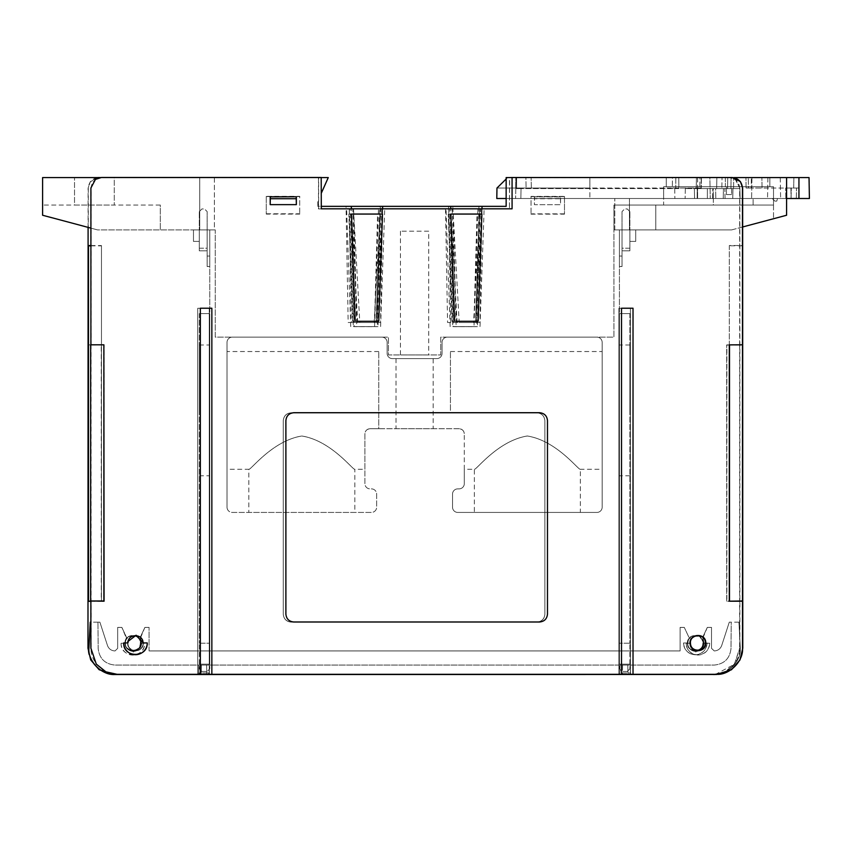 <?xml version="1.0" encoding="UTF-8"?>
<svg xmlns="http://www.w3.org/2000/svg" width="852" height="852" viewBox="0 0 852 852"><rect width="100%" height="100%" fill="white"/><g stroke="black" fill="none" stroke-linecap="round" stroke-linejoin="round"><path stroke-width="0.64" stroke-dasharray="4.26 3.19" d="M87.98 648.276L90.855 660.034L99.279 669.81M100.398 177.514L318.68 177.578L98.747 177.578C92.442 178.238 88.949 181.732 88.288 188.036L88.246 648.212C87.074 661.152 101.463 675.529 114.402 674.369L197.728 674.369L197.728 308.275L209.241 308.275L209.241 674.369L618.903 674.369L618.903 308.275L630.405 308.275L630.405 674.369L713.72 674.369L724.86 671.877L734.467 664.155L739.887 648.191L739.856 188.047L735.287 179.399L729.206 177.631C735.51 178.292 739.003 181.785 739.664 188.09L739.653 344.964L726.681 344.964L726.681 601.331L739.632 601.331L739.621 648.297C740.793 661.237 726.405 675.615 713.465 674.443L630.405 674.443L630.405 308.339L618.903 308.339L618.903 674.443L209.241 674.443L209.241 308.339L197.728 308.339L197.728 674.443L113.433 674.433M739.856 188.047L735.382 179.474L729.376 177.578L509.464 177.578L509.453 208.878L509.645 177.631L729.206 177.631M707.053 643.026L707.053 642.983A11.768 11.768 0 0 1 695.285 654.762A11.768 11.768 0 0 1 683.517 642.983L683.517 643.026C684.262 650.129 688.192 654.048 695.285 654.794C702.389 654.048 706.308 650.129 707.053 643.026L702.857 643.026C703.305 652.781 687.266 652.781 687.713 643.026L687.852 642.983C687.415 633.387 703.166 633.419 702.719 642.983L703.134 643.111C703.603 653.228 686.968 653.228 687.436 643.111C686.968 632.993 703.603 632.993 703.134 643.111M88.097 227.377L88.107 188.1L90.28 181.721L98.576 177.631L318.499 177.631L318.488 208.932L350.215 208.932L354.134 326.657L374.592 326.657L378.512 208.932L449.622 208.932L453.541 326.657L474 326.657L477.919 208.932L509.645 208.932M537.016 622.13C541.755 621.63 544.364 619.01 544.865 614.281L544.865 420.696C544.364 415.957 541.755 413.348 537.016 412.847L291.118 412.847C286.389 413.348 283.769 415.957 283.269 420.696L283.269 614.281C283.769 619.01 286.389 621.63 291.118 622.13L537.016 622.13C541.755 621.609 544.364 618.999 544.865 614.26L544.865 420.696C544.364 415.946 541.755 413.327 537.016 412.826L291.118 412.826C286.389 413.327 283.769 415.946 283.269 420.675L283.269 614.26C283.769 618.999 286.389 621.609 291.118 622.109L537.016 622.109M531.052 214.161L564.482 214.161L564.482 196.386L531.052 196.386L531.052 214.161L531.052 196.386M687.479 643.984C687.969 653.601 703.624 652.813 703.134 643.196C703.582 632.567 685.988 633.419 687.479 643.984L687.894 644.069C688.352 653.175 703.188 652.419 702.719 643.313C703.124 633.217 686.456 634.101 687.894 644.069M140.697 643.196C141.166 633.079 124.541 633.068 124.999 643.196C124.53 653.303 141.166 653.314 140.697 643.196L140.282 643.313C140.718 633.718 124.967 633.739 125.414 643.313L125.276 643.271C124.829 653.026 140.868 653.037 140.42 643.271L144.627 643.271C145.266 658.458 120.43 658.458 121.08 643.271L124.999 643.196M618.903 674.369L630.405 674.369M197.728 674.369L209.241 674.369M197.728 308.275L197.728 674.496M197.728 674.454L197.728 308.296L209.241 308.317L209.241 674.454M209.241 674.496L209.241 308.275M618.903 674.496L618.903 308.317L630.405 308.317L630.405 674.496M715.286 674.486L734.328 664.336L739.621 648.297M739.653 344.964L739.632 601.331M739.44 601.203L726.681 601.331M726.681 601.203L726.681 344.964M739.44 345.028L726.681 345.028M512.095 177.514L729.376 177.578M509.453 208.878L318.488 208.932M350.215 208.932L378.512 208.932M449.622 208.932L477.919 208.932M481.518 208.889L477.408 326.614L474 326.657M477.408 326.614L453.541 326.657M450.144 326.614L446.033 208.889M382.111 208.889L378 326.614L374.592 326.657M378 326.614L354.134 326.657M350.736 326.614L346.626 208.889M318.68 208.878L318.68 177.578M97.501 177.578L90.365 181.593L88.107 188.1M544.865 614.281L544.865 614.26C544.364 618.946 541.755 621.566 537.016 622.056L291.118 622.045C286.389 621.545 283.769 618.935 283.269 614.196L283.269 420.622C283.769 415.893 286.389 413.273 291.118 412.773L537.016 412.773C541.755 413.273 544.364 415.893 544.865 420.622L544.865 614.196C544.364 618.935 541.755 621.545 537.016 622.045L291.118 622.056C286.389 621.566 283.769 618.946 283.269 614.217L283.269 420.643C283.769 415.904 286.389 413.295 291.118 412.794L537.016 412.794C541.755 413.295 544.364 415.904 544.865 420.643L544.865 614.196M564.482 196.386L564.482 214.161M564.205 213.831L530.913 213.831M530.913 196.62L564.205 196.62M88.278 344.922L101.463 344.922L101.463 601.256L88.246 601.256M739.887 601.256L726.681 601.256L726.681 344.922L739.866 344.922M560.446 198.782L560.563 204.693L534.406 204.693L534.396 196.844L560.563 196.844L560.563 204.693L534.406 204.693L534.523 198.782L560.446 198.782L560.446 196.95L534.396 196.844M374.539 321.353L354.198 321.353L351.152 214.15L377.585 214.15L374.539 321.353L376.137 321.342L379.885 214.129L377.585 214.15M124.999 643.111C124.552 632.482 142.156 633.345 140.655 643.899C140.175 653.516 124.52 652.728 124.999 643.111C125.489 648.01 128.183 650.8 133.082 651.461C125.958 649.597 123.753 645.241 126.447 638.393L121.868 627.402L117.682 627.402L117.682 648.329L117.682 627.402L121.868 627.402L126.447 637.243L121.868 627.402L126.447 637.243L124.999 643.1C125.489 648.01 128.183 650.8 133.082 651.461L133.37 652.078L133.082 651.461C125.958 649.597 123.753 645.241 126.447 638.393L125.414 642.983C125.01 632.887 141.677 633.771 140.25 643.739C139.792 652.845 124.956 652.099 125.414 642.983M473.946 321.353L453.605 321.353L450.559 214.15L476.992 214.15L473.946 321.353L475.544 321.342L479.293 214.129L476.992 214.15M88.438 601.011L101.463 601.256M88.491 344.858L101.25 344.858L101.271 601.011M740.079 601.011L726.873 601.011L726.894 344.858L740.079 344.858M121.08 643.271L125.414 643.313M121.08 643.313A11.768 11.768 180 0 0 132.848 655.082A11.768 11.768 180 0 0 144.627 643.313L140.282 643.313M630.405 308.275L630.405 674.454M618.903 308.275L630.405 308.296M618.903 674.454L618.903 308.296M197.728 308.296L209.241 308.296M534.523 196.95L534.523 198.782M351.152 214.15L348.851 214.129L352.59 321.342L354.198 321.353M352.59 321.342L376.137 321.342M352.59 321.332L348.851 214.108L379.885 214.108L376.137 321.332M450.559 214.15L448.258 214.129L451.997 321.342L453.605 321.353M451.997 321.342L475.544 321.342M451.997 321.332L448.258 214.108L479.293 214.108L475.544 321.332M687.436 643.1C687.926 648.01 690.621 650.8 695.52 651.461C688.395 649.597 686.179 645.241 688.885 638.393L687.436 643.1C687.926 648.01 690.621 650.8 695.52 651.461C688.395 649.597 686.179 645.241 688.885 638.393L687.713 643.026L683.517 643.026M707.053 642.983L702.719 642.983M683.517 642.983L687.852 642.983M729.291 601.278L742.241 601.278L742.273 245.514L729.291 245.514L729.291 601.278L742.241 601.15L742.273 245.514M729.291 245.514L729.291 601.15M742.273 245.802L729.291 245.802M209.762 410.398L209.762 344.996L209.762 410.398M199.293 410.398L199.293 344.996L199.293 410.398M199.293 248.209L199.293 211.584L199.293 250.829L199.293 229.902L199.293 250.829L199.293 248.209L207.142 248.209L207.142 211.584L207.142 250.829L199.293 250.829L207.142 250.829L207.142 248.209L207.142 250.829L207.142 248.209L199.293 248.209M199.293 313.611L199.293 643.217L199.293 313.611L209.762 313.611L209.762 229.902L207.142 229.902L209.762 229.902L209.762 313.611L199.293 313.611L209.762 313.611L209.762 643.217L209.762 313.611L199.293 313.611M199.293 664.145L199.293 643.217L199.293 668.863L199.293 664.145L209.762 664.145L209.762 643.217L209.762 664.145L199.293 664.145L209.762 664.145L209.762 668.863L209.762 664.145L199.293 664.145M199.293 211.584L201.913 208.964L204.533 208.964L207.142 211.584L204.533 208.964L201.913 208.964L199.293 211.584M199.293 229.902L207.142 229.902L207.142 266.516L207.142 229.902L199.293 229.902L209.762 229.902L209.762 266.516L209.762 229.902L199.293 229.902M199.293 643.217L209.762 643.217L199.293 643.217M201.913 671.472L199.293 668.863L201.913 671.472L207.142 671.472L209.762 668.863L207.142 671.472L201.913 671.472M207.142 250.829L199.293 250.829L207.142 250.829M209.762 266.516L207.142 266.516L209.762 266.516M90.898 245.568L101.463 245.568L101.463 601.331L90.866 601.331M88.512 601.331L88.48 245.568M101.463 601.331L90.866 601.203M101.463 245.568L101.463 601.203M90.898 245.855L101.463 245.855M798.952 187.333L798.942 177.578L733.721 177.578L786.588 177.578L786.588 198.505L697.607 198.505L712.613 198.505L697.607 198.505L697.607 188.569L694.38 188.569L697.49 188.569L697.5 198.505L697.49 188.569L739.898 188.569L740.079 198.505L739.898 188.569L694.38 188.569L694.561 198.505L740.079 198.505L725.063 198.505L732.773 198.505L732.944 188.569L724.892 188.569L732.944 188.569L732.752 198.505L740.079 198.505L694.561 198.505L694.38 188.569L733.529 188.569L685.317 188.569L712.783 188.569L697.607 188.569L697.607 198.505L515.63 198.505L798.942 198.505M723.433 188.569L715.669 188.569L724.892 188.569L725.063 198.505L723.263 198.505L725.063 198.505L724.892 188.569L723.433 188.569L723.263 198.505L715.797 198.505L723.263 198.505L723.433 188.569M751.954 177.578L751.592 198.505L710.259 198.505L751.592 198.505L751.954 177.578L709.886 177.578L710.259 198.505L709.886 177.578L751.954 177.578M506.152 179.016L507.622 177.578L515.992 177.578L515.63 198.505L515.992 177.578L507.622 177.578L496.972 188.036L496.791 198.505L515.63 198.505L506.152 198.505L506.152 177.578L786.588 177.578L786.588 215.247L731.644 229.902L613.93 229.902L613.93 337.147L440.75 337.147L440.75 354.943L388.437 354.943L388.437 337.147L215.258 337.147L215.258 229.902L97.533 229.902L90.898 228.123M732.752 198.505L732.944 188.569L739.898 188.569L740.079 198.505L739.898 188.569L732.944 188.569L732.773 198.505M707.373 198.505L712.613 198.505L707.373 198.505L707.373 188.569L716.692 188.569L707.373 188.569L707.373 198.505M785.853 198.505L796.322 198.505L785.853 198.505L785.672 188.036L785.853 198.505M777.482 198.505L772.253 198.505L777.482 198.505L776.779 201.125L774.873 201.125L772.253 198.505L774.873 201.125L776.779 201.125L777.482 198.505M678.863 188.569L678.767 177.578L716.851 177.578L678.767 177.578L678.863 188.569L515.801 188.569L515.63 198.505L515.992 177.578L515.801 188.569L674.731 188.569L674.88 198.505L674.731 188.569L521.03 188.569L520.86 198.505L521.03 188.569L515.801 188.569L678.863 188.569M697.181 188.569L713.199 188.569L697.181 188.569L697.17 198.505L697.181 188.569M767.908 177.578L767.546 198.505L767.908 177.578M780.262 177.578L780.624 198.505L780.262 177.578M798.942 177.578L809.038 177.578L809.4 198.505M796.322 198.505L796.503 188.036L796.322 198.505M515.992 177.578L678.767 177.578L515.992 177.578M731.101 177.578L722.038 177.578L731.101 177.578L730.909 188.569L716.692 188.569L716.851 177.578L722.038 177.578L716.851 177.578L716.692 188.569L721.857 188.569L722.038 177.578L721.857 188.569L730.909 188.569L731.101 177.578M507.622 177.578L515.811 177.578L507.622 177.578L496.972 188.036L507.622 177.578M525.908 177.578L672.398 177.578L525.908 177.578L526.089 188.036L525.908 177.578M672.398 177.578L696.457 177.578L672.398 177.578L672.334 188.036L531.318 188.036L696.244 188.036L696.457 177.578L701.505 177.578L696.457 177.578L696.244 188.036L701.26 188.036L672.334 188.036L672.398 177.578M699.971 177.578L701.281 177.578L699.971 177.578L699.79 188.036L699.971 177.578M748.301 177.578L761.869 177.578L748.301 177.578L748.397 188.036L762.05 188.036L746.107 188.036L748.397 188.036L748.301 177.578M793.883 177.578L751.336 177.578L799.123 177.578L793.883 177.578L793.702 188.036L798.931 188.036L751.336 188.036L793.702 188.036L793.883 177.578M713.199 188.569L715.669 188.569L715.797 198.505L715.669 188.569L713.199 188.569L713.305 198.505L713.199 188.569M733.529 188.569L730.909 188.569L733.529 188.569L733.721 177.578L733.529 188.569M515.63 188.036L496.972 188.036L515.63 188.036L515.811 177.578L515.63 188.036M785.672 188.036L796.503 188.036L785.672 188.036M751.336 188.036L746.107 188.036L751.336 188.036L751.336 177.578L751.336 188.036M701.281 177.578L701.047 188.036L701.281 177.578M762.05 188.036L761.869 177.578L762.05 188.036M798.931 188.036L799.123 177.578L798.931 188.036M699.79 188.036L701.047 188.036L699.79 188.036M526.089 188.036L531.318 188.036L526.089 188.036M428.716 231.201L400.461 231.201L428.716 231.201L428.716 354.943L400.461 354.943L428.716 354.943M400.461 231.201L400.461 354.943M353.378 206.354L351.29 206.354L353.378 206.354L359.8 322.503L374.166 322.503L380.588 206.354L382.676 206.354L379.534 206.354L506.152 206.354L506.152 177.578L506.152 198.505L663.633 198.505L506.152 198.505M349.192 206.354L346.05 206.354L348.17 322.503L351.312 322.503L349.192 206.354L317.796 206.354L317.796 201.125L317.796 206.354L321.3 206.354M321.289 193.255L328.265 177.578L42.6 177.578L42.6 215.247L42.6 205.044L42.6 215.247L97.533 229.902L42.6 215.247L97.533 229.902L215.258 229.902L215.258 337.147L388.437 337.147L388.437 354.943L440.75 354.943L440.75 337.147L613.93 337.147L613.93 205.044L613.93 229.902L613.93 205.044L613.93 229.902L655.784 229.902L655.784 205.044L613.93 205.044L655.784 205.044L655.784 229.902L613.93 229.902L731.644 229.902L613.93 229.902L731.644 229.902L773.509 218.73L742.667 226.962M99.886 177.578L321.289 177.578M512.073 177.578L733.668 177.578M479.995 206.354L482.083 206.354L479.995 206.354L473.574 322.503L459.207 322.503L452.785 206.354L450.697 206.354L452.785 206.354M382.537 208.825L376.264 322.503L374.166 322.503M380.588 206.354L346.05 206.354M359.8 322.503L376.264 322.503M357.702 322.503L351.418 208.825M214.395 177.578L199.741 177.578L214.395 177.578L214.395 229.902L193.468 229.902L214.395 229.902L214.395 177.578M114.274 177.578L74.518 177.578L114.274 177.578L114.274 205.044L74.518 205.044L74.518 177.578L74.518 205.044L114.274 205.044L114.274 177.578M786.588 198.505L773.509 198.505L773.509 205.044L773.509 198.505L786.588 198.505L786.588 177.578L769.846 177.578L769.846 186.737L773.509 186.737L731.644 186.737L731.644 194.575L726.415 194.575L726.415 186.737L663.633 186.737L663.633 205.044L773.509 205.044L613.93 205.044L663.633 205.044L663.633 186.737L726.415 186.737L726.415 194.575L731.644 194.575L731.644 186.737L773.509 186.737L773.509 218.73L773.509 186.737L773.509 198.505L773.509 186.737L769.846 186.737L769.846 177.578L506.152 177.578L786.588 177.578M481.944 208.825L475.672 322.503L473.574 322.503M475.672 322.503L459.207 322.503M457.109 322.503L450.825 208.825M348.17 322.503L380.556 322.503L382.676 206.354M351.312 322.503L377.425 322.503L379.534 206.354M448.599 206.354L450.719 322.503L476.832 322.503L478.941 206.354M476.832 322.503L479.964 322.503L482.083 206.354M479.964 322.503L447.577 322.503L445.458 206.354M447.577 322.503L450.719 322.503M377.425 322.503L380.556 322.503M199.741 229.902L199.741 177.578L199.741 229.902M160.314 205.044L42.6 205.044L160.314 205.044L160.314 229.902L160.314 205.044M193.468 241.404L193.468 229.902L193.468 241.404L199.741 241.404L193.468 241.404M629.447 229.902L614.793 229.902L629.447 229.902L629.447 198.505L614.793 198.505L629.447 198.505L629.447 229.902M713.337 205.044L753.104 205.044L713.337 205.044L713.337 198.505L753.104 198.505L713.337 198.505L713.337 205.044M773.509 198.505L663.633 198.505L773.509 198.505M769.846 177.578L769.846 186.737L725.371 186.737L769.846 186.737L769.846 177.578M725.371 177.578L725.371 186.737L666.253 186.737L725.371 186.737L725.371 177.578M666.253 177.578L666.253 186.737L663.633 186.737L666.253 186.737L666.253 177.578M663.633 198.505L663.633 186.737L663.633 198.505M589.861 177.578L589.861 198.505L589.861 177.578L589.861 188.036L506.152 188.036L516.61 188.036L516.61 177.578L516.61 188.036L506.152 188.036L589.861 188.036L589.861 177.578M516.61 177.578L516.61 188.036L516.61 177.578M635.72 241.404L635.72 229.902L635.72 241.404L629.447 241.404L635.72 241.404M614.793 229.902L614.793 198.505L614.793 229.902M753.104 205.044L753.104 198.505L753.104 205.044M726.415 194.575L726.415 186.737L731.644 186.737L731.644 194.575L731.644 186.737L726.415 186.737L726.415 194.575L731.644 194.575L726.415 194.575M619.425 410.398L619.425 344.996L619.425 410.398M629.884 410.398L629.884 344.996L629.884 410.398M629.884 248.209L629.884 211.584L629.884 250.829L629.884 229.902L629.884 250.829L629.884 248.209L622.035 248.209L622.035 211.584L622.035 250.829L629.884 250.829L622.035 250.829L622.035 248.209L622.035 250.829L622.035 248.209L629.884 248.209M629.884 313.611L629.884 643.217L629.884 313.611L619.425 313.611L619.425 229.902L622.035 229.902L619.425 229.902L619.425 313.611L629.884 313.611L619.425 313.611L619.425 643.217L619.425 313.611L629.884 313.611M629.884 664.145L629.884 643.217L629.884 668.863L629.884 664.145L619.425 664.145L619.425 643.217L619.425 664.145L629.884 664.145L619.425 664.145L619.425 668.863L619.425 664.145L629.884 664.145M629.884 211.584L627.274 208.964L624.654 208.964L622.035 211.584L624.654 208.964L627.274 208.964L629.884 211.584M629.884 229.902L622.035 229.902L622.035 266.516L622.035 229.902L629.884 229.902L619.425 229.902L619.425 266.516L619.425 229.902L629.884 229.902M629.884 643.217L619.425 643.217L629.884 643.217M627.274 671.472L629.884 668.863L627.274 671.472L622.035 671.472L619.425 668.863L622.035 671.472L627.274 671.472M622.035 250.829L629.884 250.829L622.035 250.829M619.425 266.516L622.035 266.516L619.425 266.516M90.908 187.994L95.467 179.346M709.673 643.217L709.673 643.26A11.768 11.768 180 0 1 697.905 655.028A11.768 11.768 180 0 1 686.126 643.26L686.126 643.217C686.882 650.321 690.802 654.24 697.905 654.996C704.998 654.24 708.928 650.321 709.673 643.217L705.477 643.217C705.925 652.973 689.886 652.983 690.333 643.217L690.471 643.26C690.035 633.664 705.786 633.686 705.339 643.26L705.754 643.132C706.223 653.25 689.587 653.26 690.056 643.132C689.587 633.015 706.212 633.015 705.754 643.132M740.484 181.668L732.177 177.578L512.254 177.578L512.265 208.878L480.539 208.878L476.619 326.604L456.161 326.604L452.242 208.878L381.132 208.878L377.212 326.604L356.754 326.604L352.834 208.878L321.108 208.878L321.108 177.578L101.548 177.578C95.243 178.238 91.75 181.732 91.089 188.036L91.1 344.911L104.072 344.911L104.072 601.278L91.121 601.278L91.132 648.234C89.961 661.184 104.349 675.561 117.288 674.39L200.348 674.39L200.348 308.286L211.85 308.286L211.85 674.39L621.513 674.39L621.513 308.286L633.025 308.286L633.025 674.39L716.607 674.39L731.623 669.661M293.738 622.067C288.998 621.577 286.389 618.957 285.889 614.228L285.889 420.643C286.389 415.904 288.998 413.284 293.738 412.794L539.635 412.794C544.364 413.284 546.984 415.904 547.485 420.643L547.485 614.228C546.984 618.957 544.364 621.577 539.635 622.067L293.738 622.067C288.998 621.555 286.389 618.946 285.889 614.207L285.889 420.643C286.389 415.893 288.998 413.273 293.738 412.773L539.635 412.773C544.364 413.273 546.984 415.893 547.485 420.622L547.485 614.207C546.984 618.946 544.364 621.555 539.635 622.056L293.738 622.056M299.702 214.108L266.271 214.108L266.271 196.333L299.702 196.333L299.702 214.108L299.702 196.333M143.274 643.931C142.785 653.548 127.14 652.76 127.619 643.132C127.172 632.514 144.776 633.366 143.274 643.931L142.859 644.005C142.401 653.122 127.566 652.366 128.034 643.26C127.63 633.164 144.297 634.037 142.859 644.005M200.348 674.443L200.348 308.243L200.348 674.443L211.85 674.443L211.85 308.264L200.348 308.222M211.85 308.222L211.85 674.443M621.513 674.443L621.513 308.243L633.025 308.264L633.025 674.443L621.513 674.443L621.513 308.222M633.025 308.222L633.025 674.443M96.425 664.283L91.132 648.234M91.1 344.911L91.121 601.278M91.313 601.15L104.072 601.278M104.072 601.15L104.072 344.911M91.313 344.975L104.072 344.975M480.539 208.878L452.242 208.878M381.132 208.878L352.834 208.878M349.235 208.836L353.346 326.561L356.754 326.604M353.346 326.561L377.212 326.604M380.61 326.561L384.721 208.836M448.642 208.836L452.753 326.561L456.161 326.604M452.753 326.561L476.619 326.604M480.017 326.561L484.128 208.836M266.271 196.333L266.271 214.108M266.559 213.777L299.84 213.777M299.84 196.567L266.548 196.567M742.486 344.868L729.291 344.868M104.072 344.868L90.887 344.868M476.556 321.3L479.601 214.097L453.168 214.097L456.214 321.3M128.034 642.93L127.619 643.058C127.15 653.175 143.786 653.175 143.317 643.058L142.902 642.93M377.148 321.3L380.194 214.097L353.761 214.097L356.807 321.3M690.056 643.132L686.126 643.217M709.673 643.26L705.339 643.26M686.126 643.26L690.471 643.26M479.601 214.097L481.902 214.076M450.868 214.076L453.168 214.097M123.7 642.972L127.896 642.972C127.449 652.728 143.487 652.728 143.04 642.972L147.236 642.972M380.194 214.097L382.495 214.076M351.461 214.076L353.761 214.097M547.485 420.568L547.485 614.154C546.984 618.893 544.364 621.502 539.635 622.003L293.738 622.003C288.998 621.502 286.389 618.893 285.889 614.154L285.889 614.154M141.741 643.1C141.251 648.01 138.567 650.8 133.668 651.461L133.37 652.078L133.668 651.461C140.793 649.597 142.998 645.241 140.292 638.393L141.741 643.1C141.251 648.01 138.567 650.8 133.668 651.461C140.793 649.597 142.998 645.241 140.292 638.393L144.883 627.402L140.292 637.243L144.883 627.402L149.068 627.402L144.883 627.402L140.292 637.243L141.741 643.1M704.178 643.1C703.688 648.01 700.994 650.8 696.095 651.461L695.807 652.078L696.095 651.461C703.23 649.597 705.435 645.241 702.73 638.393L704.178 643.1C703.688 648.01 700.994 650.8 696.095 651.461C703.23 649.597 705.435 645.241 702.73 638.393L707.32 627.402L702.73 637.243L707.32 627.402L711.505 627.402L707.32 627.402L702.73 637.243L704.178 643.1M627.935 674.486L622.429 674.486L627.935 674.486L627.935 672.942L627.935 674.486M618.243 674.486L622.429 674.486L618.243 674.486A1.566 1.566 0 0 0 619.809 672.942A1.566 1.566 0 0 1 618.243 674.486M210.945 674.486L209.72 674.486L210.945 674.486A1.566 1.566 0 0 1 209.379 672.942A1.566 1.566 0 0 0 210.945 674.486M206.759 674.486L201.253 674.486L206.759 674.486L206.759 672.942L209.379 672.942L206.759 672.942L206.759 674.486M198.292 674.486L201.253 674.486L198.292 674.486A1.566 1.108 90 0 0 199.4 672.952L198.633 672.942A1.566 1.566 0 0 1 197.068 674.486A1.566 1.566 0 0 0 198.633 672.942L201.253 672.942L201.253 674.486L201.253 672.942L199.4 672.952A1.566 1.108 -90 0 1 198.292 674.486M117.288 674.39L714.125 674.486L115.063 674.486C102.123 675.657 87.735 661.269 88.906 648.329L90.248 622.162L99.886 622.162L107.48 645.518L99.886 622.162L97.948 622.162L99.886 622.162L107.48 645.518C108.811 648.926 111.292 650.726 114.945 650.939C111.292 650.726 108.811 648.926 107.48 645.518C108.811 648.926 111.292 650.726 114.945 650.939L114.945 650.939C111.292 650.726 108.811 648.926 107.48 645.518L99.886 622.162L90.866 622.162M714.125 674.486C727.065 675.657 741.453 661.269 740.281 648.329C741.453 661.269 727.065 675.657 714.125 674.486M115.063 650.939L117.682 648.329L115.063 650.939L117.682 648.329L117.682 627.402L117.682 648.329L115.063 650.939M149.068 650.939L149.068 627.402L149.068 650.939L680.109 650.939L149.068 650.939L680.109 650.939L680.109 627.402L680.109 650.939L680.109 627.402L684.294 627.402L680.109 627.402L680.109 650.939L149.068 650.939L149.068 627.402L149.068 650.939M688.885 637.243L684.294 627.402L688.885 637.243M711.505 648.329L711.505 627.402L711.505 648.329L714.242 650.939L711.505 648.329L711.505 627.402L711.505 648.329L714.242 650.939C717.885 650.726 720.377 648.926 721.708 645.518C720.377 648.926 717.885 650.726 714.242 650.939C717.885 650.726 720.377 648.926 721.708 645.518L729.291 622.162L721.708 645.518C720.377 648.926 717.885 650.726 714.242 650.939L711.505 648.329M738.94 622.162L729.291 622.162L738.94 622.162L740.281 647.808L738.94 622.162M630.544 672.942A1.566 1.566 0 0 0 632.12 674.486A1.566 1.566 0 0 1 630.544 672.942L627.935 672.942L630.544 672.942L630.405 665.071L630.544 672.942M622.429 672.942L622.429 674.486L622.429 672.942L619.809 672.942L627.935 672.942L622.429 672.942L622.567 665.071L627.796 665.071L619.947 665.071L619.809 672.942L619.947 665.071L622.567 665.071L622.429 672.942M721.708 645.518L729.291 622.162L721.708 645.518M731.24 622.162L729.291 622.162L731.24 622.162L731.005 648.478C729.876 658.489 724.296 664.027 714.264 665.071L114.913 665.071C104.881 664.027 99.301 658.489 98.172 648.478L97.948 622.162L98.172 648.478C99.301 658.489 104.881 664.027 114.913 665.071L714.264 665.071C724.296 664.027 729.876 658.489 731.005 648.478L731.24 622.162M209.241 665.071L209.379 672.942L209.241 665.071L201.391 665.071L209.241 665.071M198.772 665.071L198.633 672.942L198.772 665.071L201.391 665.071L198.772 665.071M707.32 627.402L711.505 627.402L707.32 627.402M695.807 652.078L696.095 651.461L695.807 652.078M680.109 627.402L684.294 627.402L680.109 627.402M144.883 627.402L149.068 627.402L144.883 627.402M133.37 652.078L133.668 651.461L133.37 652.078M117.682 627.402L121.868 627.402L117.682 627.402M630.405 665.071L627.796 665.071L630.405 665.071M364.89 469.26L364.89 433.945A5.229 5.229 0 0 1 370.119 428.716C366.85 429.11 365.114 430.856 364.89 433.945L364.89 469.26L354.847 469.26C353.314 470.741 331.407 440.59 301.704 436C272.182 440.835 250.35 470.709 248.837 469.26C250.392 470.709 272.278 440.633 301.928 436C331.481 440.793 353.282 470.666 354.847 469.26L354.847 512.425L248.837 512.425L354.847 512.425M227.026 469.26L227.026 351.535L227.026 469.26L248.837 469.26L248.837 512.425M602.162 469.26L602.162 351.535L602.162 469.26L580.34 469.26C578.817 470.741 556.899 440.59 527.196 436C497.674 440.835 475.842 470.709 474.34 469.26C475.895 470.709 497.77 440.633 527.431 436C556.984 440.793 578.785 470.666 580.34 469.26L580.34 512.425L474.34 512.425L580.34 512.425M464.297 469.26L464.297 483.648A5.229 5.229 0 0 1 459.068 488.878L457.758 488.878A5.229 5.229 0 0 0 452.529 494.107L452.529 507.185A5.229 5.229 0 0 0 457.758 512.425L596.922 512.425A5.229 5.229 0 0 0 602.162 507.185L602.162 342.387A5.229 5.229 0 0 0 596.922 337.147L447.289 337.147A5.229 5.229 0 0 0 442.06 342.387L442.06 353.367A5.229 5.229 0 0 1 436.831 358.607L392.357 358.607A5.229 5.229 0 0 1 387.127 353.367L387.127 342.387A5.229 5.229 0 0 0 381.888 337.147L232.255 337.147A5.229 5.229 0 0 0 227.026 342.387L227.026 507.185A5.229 5.229 0 0 0 232.255 512.425L371.429 512.425A5.229 5.229 0 0 0 376.659 507.185L376.659 494.107A5.229 5.229 0 0 0 371.429 488.878L370.119 488.878A5.229 5.229 0 0 1 364.89 483.648L364.89 433.945C365.103 430.856 366.85 429.12 370.119 428.716L459.068 428.716C462.327 429.11 464.074 430.856 464.297 433.945C464.074 430.856 462.338 429.12 459.068 428.716A5.229 5.229 0 0 1 464.297 433.945L464.297 469.26L474.34 469.26L474.34 512.425M433.167 358.607L396.02 358.607L433.167 358.607L433.167 428.716L396.02 428.716L433.167 428.716M396.02 358.607L396.02 428.716M450.431 410.398L450.431 351.535L450.431 410.398M378.757 410.398L378.757 351.535L378.757 428.716L370.119 428.716L378.757 428.716L378.757 410.398M227.026 507.185A5.229 5.229 0 0 0 232.255 512.425L371.429 512.425A5.229 5.229 0 0 0 376.659 507.185L376.659 494.107A5.229 5.229 0 0 0 371.429 488.878L370.119 488.878A5.229 5.229 0 0 1 364.89 483.648L364.89 433.945A5.229 5.229 0 0 1 370.119 428.716L459.068 428.716A5.229 5.229 0 0 1 464.297 433.945L464.297 483.648A5.229 5.229 0 0 1 459.068 488.878L457.758 488.878A5.229 5.229 0 0 0 452.529 494.107L452.529 507.185A5.229 5.229 0 0 0 457.758 512.425L596.922 512.425A5.229 5.229 0 0 0 602.162 507.185L602.162 342.387A5.229 5.229 0 0 0 596.922 337.147L447.289 337.147A5.229 5.229 0 0 0 442.06 342.387L442.06 353.367A5.229 5.229 0 0 1 436.831 358.607L392.357 358.607A5.229 5.229 0 0 1 387.127 353.367L387.127 342.387A5.229 5.229 0 0 0 381.888 337.147L232.255 337.147A5.229 5.229 0 0 0 227.026 342.387L227.026 507.185M207.142 256.058L209.762 256.058L207.142 256.058M697.607 177.578L697.607 198.505L697.607 177.578M790.901 188.036L791.093 198.505L790.901 188.036M791.093 198.505L791.274 188.036L791.093 198.505M727.736 177.578L727.587 188.569L727.736 177.578M531.318 188.036L531.137 177.578L531.318 188.036M675.828 177.578L675.753 188.036L675.828 177.578M622.035 256.058L619.425 256.058L622.035 256.058M208.612 672.952A1.566 1.108 -90 0 0 209.72 674.486A1.566 1.108 90 0 1 208.612 672.952M206.759 672.942L201.253 672.942L206.759 672.942L206.621 665.071L206.759 672.942M201.253 672.942L201.391 665.071L201.253 672.942M627.796 665.071L627.935 672.942L627.796 665.071M199.293 344.996L209.762 344.996M199.293 475.799L209.762 475.799M712.613 198.505L712.783 188.569L712.613 198.505M685.317 188.569L685.136 198.505L685.317 188.569M701.505 177.578L701.26 188.036L701.505 177.578M746.107 188.036L745.926 177.578L746.107 188.036M629.884 344.996L619.425 344.996M629.884 475.799L619.425 475.799M450.431 351.535L602.162 351.535M378.757 351.535L227.026 351.535"/><path stroke-width="1.28" d="M113.433 674.433L99.141 669.715L90.717 659.927L87.98 648.276L88.097 227.377M99.141 669.715L114.179 674.475M713.529 674.486L114.285 674.539M618.903 674.486L630.405 674.486M197.728 674.486L209.241 674.486M713.603 674.539L715.286 674.486M509.602 177.578L512.095 177.514M98.619 177.578L100.398 177.514M98.662 177.514L97.501 177.578M90.866 601.331L88.512 601.331L88.48 245.568L90.898 245.568M732.006 177.525L512.073 177.525L732.006 177.525C738.311 178.185 741.804 181.678 742.465 187.983L742.507 648.148C743.679 661.099 729.291 675.476 716.351 674.305L633.025 674.305L633.025 308.222L621.513 308.222L621.513 674.305L211.85 674.305L211.85 308.222L200.348 308.222L200.348 674.305L117.033 674.305L105.893 671.823L96.287 664.091L90.866 648.138L90.866 601.203L88.512 601.203M88.48 245.855L90.898 245.855M506.152 198.505L496.791 198.505L496.972 188.036L506.152 179.016M733.668 177.578L798.942 177.578L798.942 198.505L809.4 198.505L786.588 198.505M809.4 198.505L809.038 177.578L798.942 177.578M798.942 198.505L798.952 187.333M321.3 206.354L351.29 206.354L351.418 208.825M321.289 177.578L328.265 177.578L321.289 193.255M90.898 228.123L42.6 215.247L42.6 177.578L99.886 177.578M786.588 177.578L786.588 215.247L742.667 226.962M382.537 208.825L382.676 206.354L506.152 206.354L506.152 177.578L512.073 177.578M382.676 206.354L351.29 206.354M482.083 206.354L481.944 208.825M450.825 208.825L450.697 206.354M731.474 669.757L740.037 659.874L742.774 648.212L739.898 659.981L731.474 669.757L716.489 674.486L117.171 674.486L106.021 672.004L96.287 664.091M90.887 344.804L90.908 187.994L95.467 179.346L101.463 177.461L321.204 177.461L321.3 208.825L512.073 208.825L512.073 177.525M95.371 179.41L101.377 177.525L321.289 177.525M742.656 188.047L740.388 181.54L742.656 188.047L742.774 648.212M103.859 344.804L104.072 601.203L90.674 600.958L90.674 344.804L103.859 344.804L103.891 600.958L90.674 600.958M732.092 177.461L740.388 181.54M742.273 344.804L729.291 344.868L729.291 601.203L742.507 601.203M270.308 198.729L270.19 204.64L296.347 204.64L296.358 196.78L270.19 196.78L270.19 204.64L296.347 204.64L296.23 198.729L270.308 198.729L270.308 196.887L296.358 196.78M456.214 321.3L478.164 321.268L456.214 321.3M143.317 642.93L136.118 635.241L127.757 641.631M705.754 643.058C706.202 632.429 688.597 633.292 690.099 643.846C690.578 653.463 706.233 652.675 705.754 643.058L705.339 642.93C705.744 632.834 689.076 633.718 690.503 643.686C690.961 652.792 705.797 652.036 705.339 642.93M356.807 321.3L378.757 321.268L356.807 321.3M547.485 420.568C546.984 415.84 544.364 413.22 539.635 412.719L293.738 412.719C288.998 413.22 286.389 415.84 285.889 420.568L285.889 614.143C286.389 618.882 288.998 621.491 293.738 621.992L539.635 621.992C544.364 621.491 546.984 618.882 547.485 614.143L547.485 420.568C546.984 415.851 544.364 413.231 539.635 412.741L293.738 412.741C288.998 413.231 286.389 415.851 285.889 420.579L285.889 614.143M742.316 600.958L729.291 601.203M729.504 344.804L729.482 600.958M633.025 674.305L621.513 674.305M211.85 674.305L200.348 674.305M211.85 308.243L200.348 308.243M633.025 308.243L621.513 308.243M296.23 196.887L296.23 198.729M478.164 321.268L481.902 214.054L478.164 321.289M454.617 321.289L450.868 214.076L454.617 321.268M481.902 214.054L450.868 214.054M142.902 642.93C143.338 633.334 127.587 633.356 128.034 642.93L123.7 642.93A11.768 11.768 0 0 0 135.468 654.698A11.768 11.768 0 0 0 147.236 642.93L142.902 642.93M378.757 321.268L382.495 214.054L378.757 321.289M355.209 321.289L351.461 214.076L355.209 321.268M382.495 214.054L351.461 214.054M147.236 642.93L147.236 642.972C147.886 658.149 123.05 658.149 123.7 642.972L123.7 642.93M90.866 622.162L90.248 622.162L88.906 648.329C87.735 661.269 102.123 675.657 115.063 674.486L117.033 674.305"/></g></svg>

